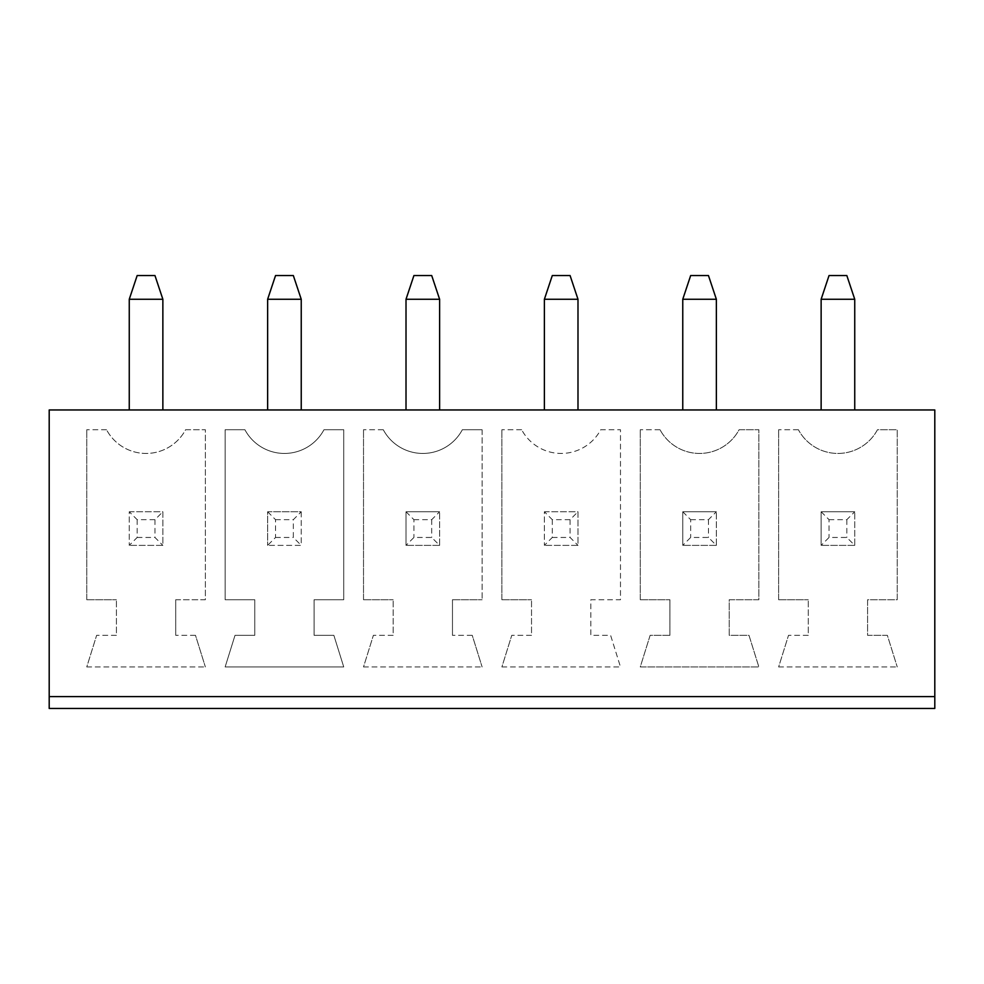 <?xml version="1.0" encoding="UTF-8"?>
<svg xmlns="http://www.w3.org/2000/svg" width="984" height="984" viewBox="0 0 984 984"><rect width="100%" height="100%" fill="white"/><g stroke="black" fill="none" stroke-linecap="round" stroke-linejoin="round"><path stroke-width="0.74" stroke-dasharray="4.92 3.69" d="M49.2 696.598L49.2 409.959L934.8 409.959L934.8 696.598L49.2 696.598L934.8 696.598L49.2 696.598L49.2 708.455L934.8 708.455L934.8 696.598M439.614 409.959L406.011 409.959L439.614 409.959L439.614 299.259L406.011 299.259L406.011 409.959M267.636 409.959L301.239 409.959L267.636 409.959L267.636 299.259L301.239 299.259L301.239 409.959M162.864 409.959L129.261 409.959L162.864 409.959L162.864 299.259L129.261 299.259L129.261 409.959M821.136 409.959L854.739 409.959L821.136 409.959L821.136 299.259L854.739 299.259L854.739 409.959M682.761 409.959L716.364 409.959L682.761 409.959L682.761 299.259L716.364 299.259L716.364 409.959M544.386 409.959L577.989 409.959L544.386 409.959L544.386 299.259L577.989 299.259L577.989 409.959M501.889 666.943L620.486 666.943L610.609 635.32L590.843 635.32L590.843 599.736L620.486 599.736L620.486 429.737L600.72 429.737A44.809 44.809 0 0 1 521.655 429.725A44.809 44.809 0 0 0 600.72 429.737L620.486 429.737L620.486 599.736L590.843 599.736L590.843 635.32L610.609 635.32L620.486 666.943L501.889 666.943L511.766 635.32L501.889 666.943M531.532 635.32L511.766 635.32L531.532 635.32L531.532 599.736L531.532 635.32M501.889 599.736L531.532 599.736L501.889 599.736L501.889 429.737L501.889 599.736M521.655 429.737L501.889 429.737L521.655 429.737M669.907 635.32L650.141 635.32L640.264 666.943L758.861 666.943L748.984 635.32L729.218 635.32L729.218 599.736L758.861 599.736L758.861 429.737L739.095 429.737A44.809 44.809 0 0 1 660.03 429.725A44.809 44.809 0 0 0 739.095 429.737L758.861 429.737L758.861 599.736L729.218 599.736L729.218 635.32L748.984 635.32L758.861 666.943L640.264 666.943L650.141 635.32L669.907 635.32L669.907 599.736L669.907 635.32M640.264 599.736L669.907 599.736L640.264 599.736L640.264 429.737L640.264 599.736M660.03 429.737L640.264 429.737L660.03 429.737M887.359 635.32L867.593 635.32L867.593 599.736L897.236 599.736L897.236 429.737L877.47 429.737A44.809 44.809 0 0 1 798.405 429.725A44.809 44.809 0 0 0 877.47 429.737L897.236 429.737L897.236 599.736L867.593 599.736L867.593 635.32L887.359 635.32L897.236 666.943L887.359 635.32M778.639 666.943L897.236 666.943L778.639 666.943L788.516 635.32L778.639 666.943M808.282 635.32L788.516 635.32L808.282 635.32L808.282 599.736L808.282 635.32M778.639 599.736L808.282 599.736L778.639 599.736L778.639 429.737L778.639 599.736M798.405 429.737L778.639 429.737L798.405 429.737M482.111 429.737L462.345 429.737A44.809 44.809 0 0 1 383.28 429.725A44.809 44.809 0 0 0 462.345 429.737L482.111 429.737L482.111 599.736L482.111 429.737M452.468 599.736L482.111 599.736L452.468 599.736L452.468 635.32L452.468 599.736M472.234 635.32L452.468 635.32L472.234 635.32L482.111 666.943L472.234 635.32M363.514 666.943L482.111 666.943L363.514 666.943L373.391 635.32L363.514 666.943M393.157 635.32L373.391 635.32L393.157 635.32L393.157 599.736L393.157 635.32M363.514 599.736L393.157 599.736L363.514 599.736L363.514 429.737L363.514 599.736M383.28 429.737L363.514 429.737L383.28 429.737M244.905 429.737L225.139 429.737L225.139 599.736L254.782 599.736L254.782 635.32L235.016 635.32L225.139 666.943L343.736 666.943L333.859 635.32L314.093 635.32L314.093 599.736L343.736 599.736L343.736 429.737L323.97 429.737A44.809 44.809 0 0 1 244.905 429.725A44.809 44.809 0 0 0 323.97 429.737L343.736 429.737L343.736 599.736L314.093 599.736L314.093 635.32L333.859 635.32L343.736 666.943L225.139 666.943L235.016 635.32L254.782 635.32L254.782 599.736L225.139 599.736L225.139 429.737L244.905 429.737M175.718 599.736L205.361 599.736L205.361 429.737L185.595 429.737A44.809 44.809 0 0 1 106.53 429.725A44.809 44.809 0 0 0 185.595 429.737L205.361 429.737L205.361 599.736L175.718 599.736L175.718 635.32L175.718 599.736M195.484 635.32L175.718 635.32L195.484 635.32L205.361 666.943L195.484 635.32M86.764 666.943L205.361 666.943L86.764 666.943L96.641 635.32L86.764 666.943M116.407 635.32L96.641 635.32L116.407 635.32L116.407 599.736L116.407 635.32M86.764 599.736L116.407 599.736L86.764 599.736L86.764 429.737L86.764 599.736M106.53 429.737L86.764 429.737L106.53 429.737M439.614 299.259L431.705 275.545L413.92 275.545L406.011 299.259M267.636 299.259L275.545 275.545L293.33 275.545L301.239 299.259M162.864 299.259L154.955 275.545L137.17 275.545L129.261 299.259M854.739 299.259L846.83 275.545L829.045 275.545L821.136 299.259M716.364 299.259L708.455 275.545L690.67 275.545L682.761 299.259M577.989 299.259L570.08 275.545L552.295 275.545L544.386 299.259M544.386 511.766L577.989 511.766L577.989 545.37L544.386 545.37L577.989 545.37L577.989 511.766L544.386 511.766L544.386 545.37L544.386 511.766L552.295 519.675L570.08 519.675L577.989 511.766M716.364 545.37L682.761 545.37L716.364 545.37L716.364 511.766L716.364 545.37L708.455 537.461L690.67 537.461L682.761 545.37L682.761 511.766L716.364 511.766L682.761 511.766L682.761 545.37M854.739 545.37L821.136 545.37L854.739 545.37L854.739 511.766L854.739 545.37L846.83 537.461L829.045 537.461L821.136 545.37L821.136 511.766L854.739 511.766L821.136 511.766L821.136 545.37M439.614 545.37L406.011 545.37L439.614 545.37L439.614 511.766L439.614 545.37L431.705 537.461L413.92 537.461L406.011 545.37L406.011 511.766L439.614 511.766L406.011 511.766L406.011 545.37M301.239 511.766L301.239 545.37L267.636 545.37L301.239 545.37L301.239 511.766L267.636 511.766L267.636 545.37L267.636 511.766L301.239 511.766L293.33 519.675L293.33 537.461L301.239 545.37M129.261 511.766L162.864 511.766L162.864 545.37L129.261 545.37L162.864 545.37L162.864 511.766L129.261 511.766L129.261 545.37L129.261 511.766L137.17 519.675L154.955 519.675L162.864 511.766M570.08 519.675L570.08 537.461L577.989 545.37M552.295 519.675L552.295 537.461L544.386 545.37M552.295 537.461L570.08 537.461M682.761 511.766L690.67 519.675L690.67 537.461M690.67 519.675L708.455 519.675L716.364 511.766M708.455 519.675L708.455 537.461M821.136 511.766L829.045 519.675L829.045 537.461M829.045 519.675L846.83 519.675L854.739 511.766M846.83 519.675L846.83 537.461M406.011 511.766L413.92 519.675L413.92 537.461M413.92 519.675L431.705 519.675L439.614 511.766M431.705 519.675L431.705 537.461M267.636 511.766L275.545 519.675L275.545 537.461L267.636 545.37M275.545 537.461L293.33 537.461M275.545 519.675L293.33 519.675M154.955 519.675L154.955 537.461L162.864 545.37M137.17 519.675L137.17 537.461L129.261 545.37M137.17 537.461L154.955 537.461"/><path stroke-width="1.48" d="M49.2 696.598L49.2 409.959L934.8 409.959L934.8 696.598L49.2 696.598L49.2 708.455L934.8 708.455L934.8 696.598M406.011 409.959L406.011 299.259L439.614 299.259L439.614 409.959M301.239 409.959L301.239 299.259L267.636 299.259L267.636 409.959M129.261 409.959L129.261 299.259L162.864 299.259L162.864 409.959M854.739 409.959L854.739 299.259L821.136 299.259L821.136 409.959M716.364 409.959L716.364 299.259L682.761 299.259L682.761 409.959M577.989 409.959L577.989 299.259L544.386 299.259L544.386 409.959M439.614 299.259L431.705 275.545L413.92 275.545L406.011 299.259M267.636 299.259L275.545 275.545L293.33 275.545L301.239 299.259M162.864 299.259L154.955 275.545L137.17 275.545L129.261 299.259M821.136 299.259L829.045 275.545L846.83 275.545L854.739 299.259M682.761 299.259L690.67 275.545L708.455 275.545L716.364 299.259M544.386 299.259L552.295 275.545L570.08 275.545L577.989 299.259"/></g></svg>
